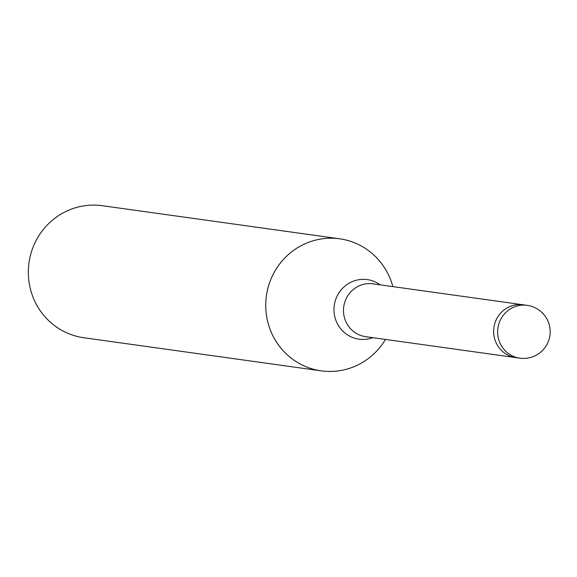 <?xml version="1.0" encoding="UTF-8"?>
<svg xmlns="http://www.w3.org/2000/svg" width="577" height="577" viewBox="0 0 577 577"><rect width="100%" height="100%" fill="white"/><g stroke="black" fill="none" stroke-linecap="round" stroke-linejoin="round"><path stroke-width="0.87" d="M495.693 341.822A26.665 25.871 97.9 0 0 503.952 352.626A26.665 25.871 97.9 0 0 515.838 357.61L519.834 358.166A26.665 26.665 0 0 0 548.15 321.555A26.665 26.665 0 0 0 527.198 305.348A26.665 25.871 97.9 0 0 503 315.677A26.665 25.871 97.9 0 0 499.689 342.385A26.665 25.871 97.9 0 0 507.94 353.182A26.665 25.871 97.9 0 0 519.834 358.166M339.665 238.806A66.665 64.682 97.9 0 1 390.023 278.273A66.665 64.682 97.9 0 1 392.858 286.61A66.665 64.682 97.9 0 0 390.023 278.273A66.665 64.682 97.9 0 0 305.146 243.732A66.665 64.682 97.9 0 0 270.894 331.393A66.665 64.682 97.9 0 0 325.529 371.299A66.665 64.682 97.9 0 0 385.486 339.427A66.665 64.682 97.9 0 1 321.252 370.86L83.838 337.747A66.665 64.682 97.9 0 1 33.48 298.28A66.665 64.682 97.9 0 1 41.76 231.528A66.665 64.682 97.9 0 1 102.259 205.7L339.665 238.806A66.665 64.682 97.9 0 0 279.167 264.634A66.665 64.682 97.9 0 0 270.887 331.393A66.665 64.682 97.9 0 0 321.252 370.86M527.198 305.348L523.202 304.793A26.665 25.871 97.9 0 0 495.614 321.173A26.665 25.871 97.9 0 0 503.952 352.619M522.921 304.757L373.059 283.855A26.665 25.871 97.9 0 0 348.861 294.183A26.665 25.871 97.9 0 0 345.551 320.884A26.665 25.871 97.9 0 0 365.695 336.672L515.549 357.567M380.221 284.85A30.069 29.175 97.9 0 0 344.945 286.084A30.069 29.175 97.9 0 0 336.304 321.375A30.069 29.175 97.9 0 0 372.857 337.668"/></g></svg>
